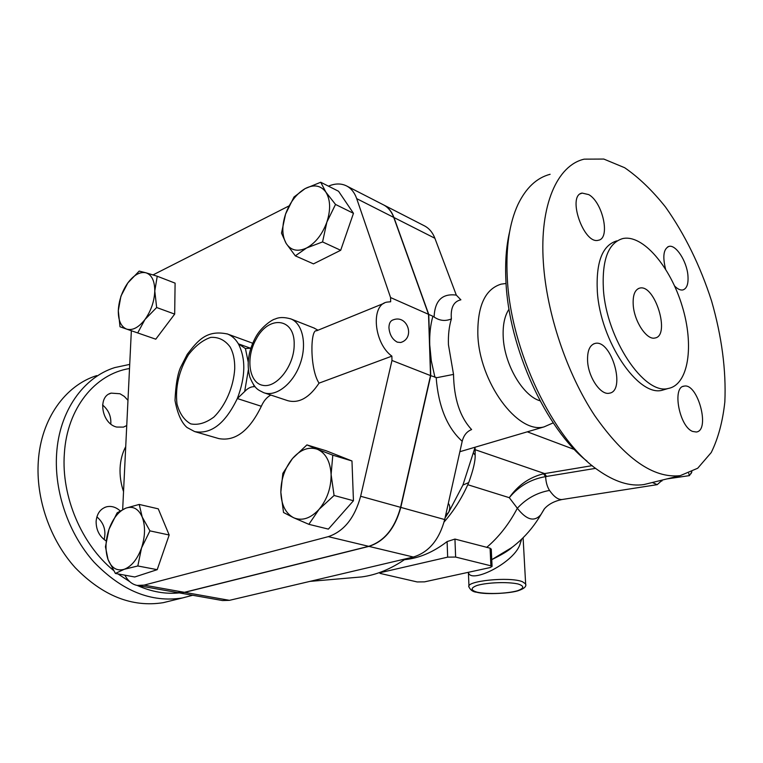 <?xml version="1.0" encoding="UTF-8"?>
<svg xmlns="http://www.w3.org/2000/svg" width="763" height="763" viewBox="0 0 763 763"><rect width="100%" height="100%" fill="white"/><g stroke="black" fill="none" stroke-linecap="round" stroke-linejoin="round"><path stroke-width="1.14" d="M651.068 482.817L644.01 484.543C630.047 486.68 614.74 481.882 598.058 470.151C553.385 439.879 510.189 350.036 507.233 276.731C505.831 247.136 509.398 223.092 517.905 204.608C525.936 187.917 536.675 177.808 550.123 174.288M509.57 232C506.203 246.411 504.982 262.853 505.936 281.328C508.692 347.909 546.117 429.34 587.052 461.195M543.361 262.52C539.431 204.961 557.295 165.285 584.21 159.152L603.81 159.057L624.659 167.717C638.784 177.445 652.413 190.559 665.536 207.069C684.802 234.308 700.148 265.61 711.574 300.975C721.798 336.597 726.223 370.217 724.85 401.824C722.714 421.548 718.183 438.448 711.24 452.535L697.706 468.244L680.215 475.654C653.395 478.611 624.897 458.611 594.72 415.635C566.833 373.412 546.613 313.259 543.361 262.52M633.242 305.286C632.632 295.319 634.797 289.597 639.728 288.099C654.969 283.826 670.839 336.025 654.883 338.019C646.805 340.288 634.358 321.681 633.242 305.286M692.632 431.438C679.347 426.727 671.917 386.86 684.068 386.145C697.783 382.683 710.611 430.656 696.285 432.011L692.632 431.438M665.565 269.053C662.446 256.311 663.581 248.757 668.97 246.401C675.875 244.36 686.7 261.032 687.911 275.262C688.598 283.75 686.91 288.643 682.837 289.95C680.358 290.398 677.611 289.072 674.606 285.991M588.75 194.613C602.846 202.405 610.591 238.552 598.421 240.231C583.848 244.971 566.69 195.442 582.112 193.077L588.75 194.613M587.605 361.366C587.157 350.98 589.656 344.99 595.121 343.417C611.478 339.125 626.318 391.209 609.265 393.212C600.748 395.396 588.492 377.58 587.605 361.366M665.994 389.12L662.16 390.255C638.221 397.084 600.214 341.004 597.324 291.38C595.903 262.052 602.408 245.219 616.828 240.87M603.39 289.167C601.912 259.763 608.349 242.901 622.703 238.581C642.78 234.088 670.334 266.621 682.17 306.077C694.33 345.477 688.617 384.876 668.207 388.472C644.382 395.263 606.385 338.944 603.39 289.167M113.449 570.371C81.641 544.534 61.174 496.37 64.35 453.804C66.972 408.148 95.203 373.946 129.51 368.529M179.286 592.889C165.514 594.301 151.503 591.811 137.235 585.45M129.748 581.644L117.931 573.919M129.71 364.399L114.774 367.585C83.491 377.313 59.237 410.98 56.615 453.861C54.097 491.734 68.67 533.833 94.049 562.169C121.803 590.924 151.265 602.856 182.414 597.963L192.715 595.264M126.744 425.544L123.463 427.108L116.682 427.061C101.66 423.761 97.254 396.436 111.121 393.126L119.944 393.746L124.283 396.388L127.965 400.327M106.133 540.938C99.428 536.494 96.09 529.961 96.119 521.32C96.901 513.547 100.42 508.692 106.667 506.775C111.446 505.755 115.928 507.109 120.106 510.838M171.446 600.662L163.272 602.665C132.133 607.596 102.776 595.932 75.213 567.672C50.024 539.842 35.661 498.42 38.322 461.052C41.107 418.753 65.418 385.401 96.691 375.615M110.797 424.009C111.293 416.35 108.546 410.008 102.566 404.972M104.121 539.565C106.295 530.533 103.882 522.96 96.882 516.856M178.084 592.679L222.472 600.538L229.444 600.338L413.346 557.028C428.777 552.317 439.23 539.822 444.695 519.555L462.197 441.291C447.156 427.7 438.477 406.545 436.178 377.809L453.527 374.404L448.444 344.742C448.1 335.081 449.083 326.469 451.381 318.905C450.447 307.794 453.613 301.433 460.89 299.811M383.16 204.694L384.151 205.199C388.577 207.689 391.839 211.79 393.946 217.512L428.749 314.423L430.742 375.673L436.15 377.437M430.742 375.673L400.794 507.395C395.081 528.387 384.457 541.387 368.911 546.384L184.656 592.365L177.789 592.622M462.197 441.291C463.732 435.33 466.87 431.419 471.61 429.569C459.975 417.084 453.956 398.696 453.527 374.404M137.521 585.498L177.493 592.574L184.427 592.317L368.682 546.327C384.228 541.329 394.853 528.33 400.565 507.328L430.523 375.587L428.529 314.327L393.737 217.407C391.629 211.685 388.367 207.574 383.942 205.094L382.95 204.589M468.387 572.298C470.113 584.792 515.855 562.026 520.318 543.151L521.711 539.145M691.927 471.887L689.361 475.635L688.722 473.346M666.957 478.906L689.361 475.635M145.981 272.801L157.245 276.235L154.784 290.98C154.708 280.898 151.78 274.833 145.981 272.801C139.972 271.523 133.935 274.89 127.86 282.892L139.19 271.094L145.981 272.801M156.653 307.518L144.941 319.525C151.045 310.903 154.326 301.395 154.784 290.98L156.653 307.518L174.679 314.108L155.776 339.192L126.591 329.091C132.504 330.77 138.618 327.585 144.941 319.525L137.693 332.964M118.303 310.646L120.916 296.178L127.86 282.892C122.013 291.294 118.828 300.546 118.303 310.646C118.217 320.536 120.974 326.678 126.591 329.091L120.01 326.774L118.303 310.646M326.86 222.138L322.568 241.928L306.612 247.965C315.558 242.987 322.301 234.384 326.86 222.138C330.808 209.787 330.484 199.792 325.896 192.162L335.52 204.436L326.86 222.138M295.31 255.853L286.154 243.426C290.894 250.569 297.713 252.076 306.612 247.965L295.31 255.853L313.469 263.874L340.689 250.283L322.568 241.928M281.499 233.154L285.572 214.069C281.738 225.915 281.929 235.7 286.154 243.426L281.499 233.154M305.076 188.633L320.727 182.252L325.896 192.162C320.784 185.304 313.841 184.131 305.076 188.633C296.387 193.84 289.883 202.319 285.572 214.069L293.984 197.016L305.076 188.633M293.688 517.762L283.531 512.507L280.841 492.211C281.337 504.915 285.62 513.432 293.688 517.762C302.148 521.234 310.598 518.43 319.039 509.369L308.862 524.324L293.688 517.762M282.844 473.375L292.487 458.544C284.809 468.129 280.927 479.355 280.841 492.211L282.844 473.375M306.917 444.905L317.389 449.273C308.805 446.422 300.508 449.512 292.487 458.544L306.917 444.905L326.03 450.723L351.972 460.976L353.45 500.738L334.08 495.473L319.039 509.369C327.136 499.527 331.161 487.91 331.104 474.538L334.08 495.473M332.802 455.177L331.104 474.538C330.312 461.481 325.734 453.06 317.389 449.273L332.802 455.177L351.972 460.976M174.679 314.108L175.099 283.14L157.245 276.235M335.52 204.436L353.469 213.316L338.553 191.265L320.727 182.252M353.469 213.316L340.689 250.283M353.45 500.738L328.376 529.112L308.862 524.324M397.304 342.158C392.373 339.478 389.588 334.68 388.939 327.775C388.987 323.388 390.408 320.746 393.222 319.84C407.556 314.28 415.463 338.228 400.718 342.501L397.304 342.158M401.815 342.072L400.718 342.501M328.433 186.153C335.329 183.254 341.528 183.263 347.031 186.172C351.428 188.652 354.652 192.801 356.702 198.638L390.57 297.56L390.666 301.757L386.936 302.119C370.513 304.885 373.794 343.207 391.877 356.14L319.048 383.14C309.644 369.044 310.331 328.758 316.54 330.808L384.104 303.273M108.985 529.322L117.14 512.841L125.781 508.158C118.589 511.296 112.991 518.354 108.985 529.322C105.351 540.509 105.046 550.581 108.05 559.556L105.437 546.766L108.985 529.322M139.209 504.438L142.204 517.028C138.465 508.711 132.991 505.755 125.781 508.158L139.209 504.438L158.265 508.845L169.176 535.006L149.929 530.867L141.536 547.948C145.266 536.294 145.495 525.993 142.204 517.028L149.929 530.867M124.159 569.312L115.394 573.452L108.05 559.556C111.503 568.053 116.873 571.306 124.159 569.312C131.532 566.451 137.321 559.327 141.536 547.948L137.817 565.974L124.159 569.312M169.176 535.006L157.207 569.665L134.746 576.981L115.394 573.452M157.207 569.665L137.817 565.974M253.459 384.609L254.432 386.679L255.1 386.736M313.841 327.956L318.009 330.207M319.048 383.14C309.32 397.819 298.877 403.656 287.699 400.661L264.36 392.897M248.175 361.891L245.419 348.548L250.817 348.195M254.432 386.679C251.084 386.555 247.832 388.167 244.665 391.524L248.347 369.912M245.419 348.548L238.38 343.836C235.548 339.049 231.952 335.777 227.593 334.041L226.888 333.784M250.283 342.329L227.593 334.041C206.544 329.473 197.731 340.689 187.231 354.347L180.43 367.69C177.474 374.566 175.662 385.515 175.004 400.518C177.483 413.699 181.48 422.683 187.002 427.48L194.651 431.581C211.017 434.614 225.238 423.599 237.322 398.544L244.665 391.524M270.817 395.043C266.84 397.18 263.674 400.928 261.337 406.278C249.387 430.885 235.185 441.653 218.743 438.572L195.366 431.791M251.141 342.644L252.639 343.312M460.862 299.821L456.312 295.119L434.881 238.256C432.716 232.658 429.407 228.614 424.972 226.125L423.97 225.619M391.877 356.14L391.972 360.47L360.641 496.265C354.7 517.934 343.922 531.391 328.3 536.647L144.054 585.135L137.168 585.431C132.037 584.363 127.955 580.948 124.894 575.188M122.671 509.484L131.35 330.751M153.02 274.909L288.939 205.962M428.529 314.327L390.57 297.56M430.523 375.587L391.972 360.47M404.466 559.68C418.963 558.306 433.184 552.269 447.108 541.577L454.948 539.069L490.084 548.177L491.277 549.436M509.283 497.667L517.333 508.253C526.604 520.147 534.501 522.216 541.005 514.462L544.2 509.045M563.018 499.364L561.95 499.536C558.068 499.746 553.928 496.713 549.532 490.437C547.205 486.804 545.898 482.197 545.631 476.617L543.514 473.775C529.436 477.256 518.029 485.22 509.274 497.676C518.869 486.136 530.991 479.116 545.631 476.617L546.508 476.455L544.553 473.565L475.149 449.693L475.149 455.187C475.387 460.976 473.251 470.103 468.72 482.569L467.786 484.724C461.443 498.802 453.546 511.22 444.104 521.978M447.662 557.143L455.625 557.057L490.895 565.812L492.068 566.423L490.037 567.586L424.543 581.854L417.161 581.94L379.955 573.375L381.643 572.345L447.662 557.143L447.108 541.577M511.916 547.491L491.754 559.641C501.739 554.758 508.492 550.686 512.002 547.424M456.312 295.119C442.302 293.259 434.891 300.479 434.109 316.788L434.099 317.007C439.612 320.803 445.373 321.442 451.381 318.905M434.099 317.007L432.888 316.254C430.475 324.704 429.416 334.213 429.731 344.8L431.305 360.88L434.939 377.323M428.749 314.423L432.888 316.254M553.242 422.855L544.048 426.889C517.667 434.385 478.897 381.853 477.829 334.032C477.504 305.744 485.249 289.11 501.062 284.151L506.06 283.483M448.291 503.466C450.141 505.421 450.275 508.368 448.673 512.288L445.592 515.53M475.149 449.693L475.015 447.499L462.912 485.068L448.673 512.288L445.087 517.81M405.687 558.831C391.095 568.931 376.436 574.959 361.7 576.923L354.528 577.543M592.202 465.64L543.514 473.775M549.532 490.437C536.999 492.669 526.27 498.601 517.333 508.253C509.083 524 498.859 537.047 486.67 547.414M652.365 482.493L657.201 484.658L662.408 480.022M540.051 400.804C522.741 395.902 504.181 364.104 503.199 336.769C502.693 325.019 504.629 315.815 509.026 309.158M125.723 446.651C122.395 452.879 120.525 459.946 120.096 467.862C119.724 475.797 120.869 483.713 123.539 491.61M400.794 507.395L444.695 519.555M477.371 592.241C470.494 590.276 470.389 588.006 477.047 585.45C487.49 582.417 507.586 581.683 517.953 583.953C524.534 586.041 524.324 588.321 517.333 590.8C506.775 593.681 487.776 594.358 477.371 592.241M525.688 584.83L525.64 583.905L522.407 581.702C509.636 576.399 464.734 581.015 468.997 587.071C470.637 590.266 473.203 591.983 476.713 592.241C485.812 594.911 512.202 593.271 519.069 590.4C524.4 588.502 526.594 586.337 525.64 583.905L523.103 537.781M314.633 328.262L291.027 318.972C284.446 317.046 279.105 317.084 275.014 319.087C273.249 319.001 261.108 326.554 255.433 337.637C248.309 351.094 246.449 364.256 249.854 377.122C255.214 389.826 258.256 389.74 263.664 392.668C275.653 397.199 292.611 384.39 299.849 364.685C307.26 345.038 302.94 323.808 291.027 318.972L290.369 318.715M261.337 406.278L237.322 398.544C245.581 376.874 245.934 358.639 238.38 343.836L250.636 348.262M294.175 344.599C294.346 365.668 276.654 388.367 262.853 385.344C248.9 383.016 245.495 357.723 256.158 339.134C268.643 314.871 295.004 317.666 294.175 344.599M234.737 368.624C233.631 386.812 225.581 405.506 213.955 417.008C205.867 423.036 198.122 425.325 190.74 423.875C184.169 420.184 179.591 413.565 176.987 403.999C175.128 387.156 178.952 370.732 188.461 354.738C195.318 345.877 202.739 340.098 210.731 337.389C218.495 336.912 224.932 340.06 230.035 346.831C233.287 352.601 234.861 359.859 234.737 368.624M184.427 592.317L144.054 585.135M393.737 217.407L356.702 198.638M400.565 507.328L360.641 496.265M368.682 546.327L328.3 536.647M467.786 484.724L509.274 497.676M455.625 557.057L454.948 539.069M490.084 548.177L490.895 565.812M381.643 572.345L381.634 571.783M393.946 217.512L434.881 238.256M527.309 431.82L574.501 449.56M546.508 476.455L595.626 468.348M368.911 546.384L413.346 557.028M184.656 592.365L229.444 600.338M680.215 475.654L644.01 484.543M638.23 288.633L639.728 288.099M684.068 386.145L682.98 386.459M668.97 246.401L667.778 246.85M582.112 193.077L580.385 193.812M595.121 343.417L593.48 343.96M668.207 388.472L662.16 390.255M182.414 597.963L163.272 602.665M111.121 393.126L109.099 393.985M106.667 506.775L104.789 507.405M468.406 572.374L468.959 586.137M691.602 472.049L691.059 473.68M383.942 205.094L347.031 186.172M491.258 549.036L492.068 566.423M379.936 572.412L379.945 573.166M491.754 559.565C512.784 549.656 529.207 534.625 541.005 514.462L544.448 508.768C548.511 504.2 554.348 501.119 561.95 499.536L657.201 484.658M544.048 426.889L459.87 451.706M361.7 576.923L309.873 581.396M475.149 455.177L473.67 453.222M468.72 482.569L462.912 485.068M662.189 480.08L661.883 481.043M384.151 205.199L424.972 226.125"/></g></svg>
